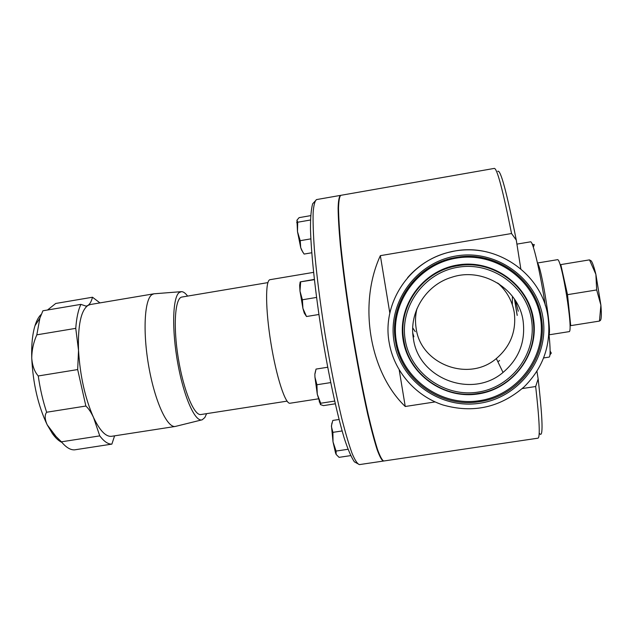 <?xml version="1.0" encoding="UTF-8"?>
<svg xmlns="http://www.w3.org/2000/svg" width="633" height="633" viewBox="0 0 633 633"><rect width="100%" height="100%" fill="white"/><g stroke="black" fill="none" stroke-linecap="round" stroke-linejoin="round"><path stroke-width="0.95" d="M497.625 282.991C506.701 290.903 512.239 300.762 514.257 312.575C516.496 331.067 510.522 346.393 496.327 358.555C468.555 382.49 420.597 364.236 416.15 328.353C415.09 321.762 415.359 315.218 416.949 308.722M523.127 321.089C525.619 341.765 518.918 358.887 503.029 372.449C471.949 399.138 418.381 378.684 413.412 338.623C408.681 312.536 425.898 284.779 451.859 277.23C482.734 266.81 518.933 288.996 523.127 321.089M187.605 296.086C185.429 293.158 183.388 291.678 181.497 291.647L179.186 292.533C172.58 297.431 171.662 329.935 177.857 363.722C183.974 397.548 195.296 422.543 202.212 419.79L204.839 417.527L206.611 413.65M180.998 291.686L153.866 293.807L151.873 294.685C144.371 299.749 142.662 332.602 148.897 367.203C155.045 401.844 167.286 428.153 175.317 426.444L201.729 419.908M99.761 435.884L61.417 441.818C66.061 447.42 70.453 450.095 74.599 449.849L111.883 444.113C108.116 444.303 104.073 441.557 99.761 435.884L93.549 417.543C85.115 398.402 80.106 376.01 78.524 350.365L77.677 369.569L38.257 375.962C40.101 388.899 42.902 400.99 46.644 412.241L85.866 406.038L77.677 369.569M46.644 412.241C44.532 415.011 44.721 419.204 47.198 424.814L56.02 436.485L61.417 441.818M61.884 442.388C58.782 440.987 55.625 438.06 52.428 433.613L47.198 424.814C38.154 405.872 33.003 383.614 31.737 358.041C32.338 365.779 34.506 371.753 38.257 375.962M80.913 304.37L42.894 310.787L39.879 318.193L36.825 334.833L75.754 328.353C76.522 317.908 78.239 309.917 80.913 304.37L86.12 306.158L90.297 304.528L153.866 293.807M545.266 305.351C540.21 271.826 532.883 240.769 530.549 241.83L516.916 244.109M551.311 353.127L550.117 351.046M533.342 247.258L534.307 244.496M497.744 171.314C500.553 169.193 506.732 192.115 516.283 240.097L511.551 233.53C502.887 190.264 497.158 168.552 494.357 168.394L340.807 195.328C339.51 196.42 338.75 200.669 338.52 208.083C338.639 217.325 339.375 229.455 340.72 244.473C343.26 269.468 347.05 297.914 352.098 329.809C357.36 361.672 362.725 389.865 368.192 414.386C371.65 429.063 374.776 440.805 377.569 449.62C380.116 456.575 382.182 460.373 383.756 461.006L537.971 438.178C540.242 437.593 539.474 420.367 535.676 386.518L538.145 378.906C542.861 420.795 543.296 438.946 539.435 433.383M518.277 311.214L515.46 300.635M499.223 284.407L498.867 283.774M416.411 310.067L416.49 310.779M407.612 277.65C419.347 264.277 433.969 255.605 451.495 251.625C463.388 249.109 475.264 249.228 487.125 251.989M389.153 342.5C381.683 302.384 410.524 259.807 451.59 251.712C494.943 241.26 542.244 273.163 548.043 317.109C551.47 344.233 543.51 367.48 524.156 386.834C500.228 407.557 473.12 413.586 442.823 404.938C415.113 395.712 393.908 371.041 389.153 342.5M270.149 279.667L269.99 279.691C265.243 280.261 265.425 309.434 270.94 343.221C276.399 377.031 285.404 404.471 290.049 403.237L318.336 398.845M287.058 401.14L200.946 414.528C194.212 416.055 183.475 390.324 178.292 358.254C173.023 326.209 174.977 298.08 181.806 297.067L267.894 282.611M340.609 195.383L340.412 195.399C339.106 196.491 338.339 200.74 338.109 208.154C338.22 217.396 338.948 229.526 340.293 244.544C342.817 269.539 346.607 297.985 351.655 329.88C356.917 361.744 362.282 389.936 367.757 414.457C371.215 429.134 374.348 440.877 377.157 449.683C379.705 456.638 381.778 460.436 383.361 461.061L383.558 461.006M549.072 334.81L569.012 331.66C573.846 333.187 561.487 256.729 557.372 259.704L537.457 262.996M595.875 274.326C593.501 264.752 591.602 260.108 590.185 260.385L589.497 259.87L595.875 274.326L600.899 305.177L596.682 289.946L595.875 274.326M599.997 320.686C601.405 320.298 601.698 315.131 600.899 305.177L599.459 321.081L599.997 320.686M589.497 259.87L560.806 264.594L567.516 294.661L570.729 325.639L599.459 321.081M567.516 294.661L596.682 289.946M537.52 263.281C541.191 265.591 551.794 331.178 549.04 334.525M412.732 327.886L415.264 331.676M512.334 304.726L512.421 296.284M412.795 333.124L413.895 336.803M497.902 361.823L499.572 360.494M543.589 357.954L549.12 357.091C550.512 356.529 550.441 348.53 548.898 333.093M538.145 378.906L536.926 371.207M520.809 268.843L516.283 240.097M435.085 401.923L405.247 406.489L399.225 370.02M389.841 313.169L380.354 255.653L511.551 233.53M405.247 406.489C369.545 372.323 358.017 304.014 380.354 255.653M535.676 386.518L522.265 388.567M342.113 430.954L332.903 432.347L333.029 441.929L335.514 452.84L336.139 454.447L336.068 451.068L333.029 441.929L331.447 425.7L332.823 420.431L339.043 419.481M331.929 422.986L331.423 426.571L332.903 432.347M350.65 455.618L339.074 457.343L336.139 454.447M348 449.28L336.068 451.068M335.268 403.799L323.51 405.618L320.599 404.677L320.709 403.245L317.283 394.264L316.911 384.753L314.941 377.118L317.283 394.264L320.433 404.495M314.862 374.032L314.941 377.118L314.862 374.032L315.63 370.606M315.084 373.51L316.033 369.086L327.696 367.243M334.659 401.085L320.709 403.245M330.703 382.593L316.911 384.753M311.752 252.765L304.101 254.07L301.632 250.059L300.715 247.669L300.224 240.682L297.494 231.694L297.692 222.23L296.948 220.173L297.494 231.694L300.715 247.669L302.922 252.377M296.948 220.173L299.1 217.649L310.661 215.631M310.843 238.863L300.224 240.682M310.486 220.007L297.692 222.23M85.866 406.038C88.557 408.483 91.12 412.32 93.549 417.543C99.879 430.725 105.901 436.976 111.598 436.303L175.317 426.444M75.754 328.353L78.524 350.365C77.772 325.655 80.882 310.692 87.852 305.486C89.87 304.164 91.421 301.411 92.505 297.233L99.951 302.898M36.825 334.833C33.525 342.295 31.832 350.033 31.737 358.041C31.357 344.882 32.441 334.113 34.981 325.726C36.619 320.496 38.692 316.722 41.2 314.419M47.53 310.004L55.744 303.46L92.505 297.233M111.883 444.113L114.589 435.836M314.332 279.382L300.327 281.875L314.372 279.683M316.54 297.431L302.4 299.773L299.987 291.093L300.651 281.978M318.897 314.49L306.514 316.516L302.93 308.437L302.4 299.773M300.161 281.994L299.662 285.356L299.987 291.093L302.93 308.437L304.259 313.082L306.514 316.516M403.807 340.079C397.5 306.364 422.907 270.853 457.635 265.773C492.118 259.245 528.262 284.929 532.915 319.451C539.031 353.744 512.683 388.923 478.184 393.441C443.883 399.383 408.689 374.04 403.807 340.079M531.498 319.752C526.474 286.037 491.722 261.342 457.888 267.261C423.968 272.681 399.51 306.839 405.231 339.929C410.453 373.106 444.334 397.5 477.978 392.12C511.701 387.238 537.029 353.388 531.498 319.752M394.066 341.717C387.301 302.74 416.055 262.434 456.077 255.985C495.995 248.943 537.069 278.101 542.972 317.916C549.476 357.645 519.511 397.532 479.767 403.229C440.109 409.511 400.246 380.781 394.066 341.717M456.298 257.441C417.052 263.225 388.425 303.357 395.554 341.401C401.085 379.713 440.774 408.317 479.505 401.646C518.459 396.59 548.289 356.877 541.389 318.09C536.159 279.058 495.259 250.027 456.298 257.441M478.239 393.924C513.047 388.891 539.213 353.95 533.508 319.214C528.326 284.399 492.434 258.897 457.501 265.021C422.48 270.623 397.239 305.889 403.15 340.048C408.546 374.293 443.511 399.47 478.239 393.924M456.385 258.129C417.638 264.365 389.786 303.389 396.329 341.14C402.311 378.985 440.924 406.813 479.331 400.713C517.818 395.182 546.809 356.553 540.511 318.098C534.798 279.549 495.038 251.325 456.385 258.129M340.412 195.399L316.563 199.577C314.878 200.74 313.739 205.045 313.137 212.498C312.892 221.779 313.303 233.941 314.356 248.967C316.492 273.962 320.061 302.368 325.061 334.184C330.339 365.953 335.901 394.035 341.757 418.429C345.483 433.027 348.933 444.69 352.09 453.418C355.01 460.31 357.447 464.036 359.417 464.606L383.361 461.061M514.471 299.116L517.161 315.361M503.029 372.449L496.327 358.555M533.793 244.947L531.989 243.689M551.28 353.095L549.958 354.86M270.069 279.675L313.564 272.364M316.563 199.577L312.639 203.802C311.104 209.523 310.392 218.116 310.494 229.589C311.222 254.798 315.471 293.665 321.999 334.675C328.725 375.654 336.946 413.887 344.194 438.036C347.715 448.955 351.101 456.884 354.353 461.829L359.417 464.606M514.534 299.211L517.224 315.424M319.19 401.757L320.583 403.395M296.719 222.65L297.138 221.582M34.981 325.726L39.879 318.193M52.428 433.613L56.02 436.485M304.259 313.082L305.082 314.031M299.662 285.356L300.311 283.758"/></g></svg>
